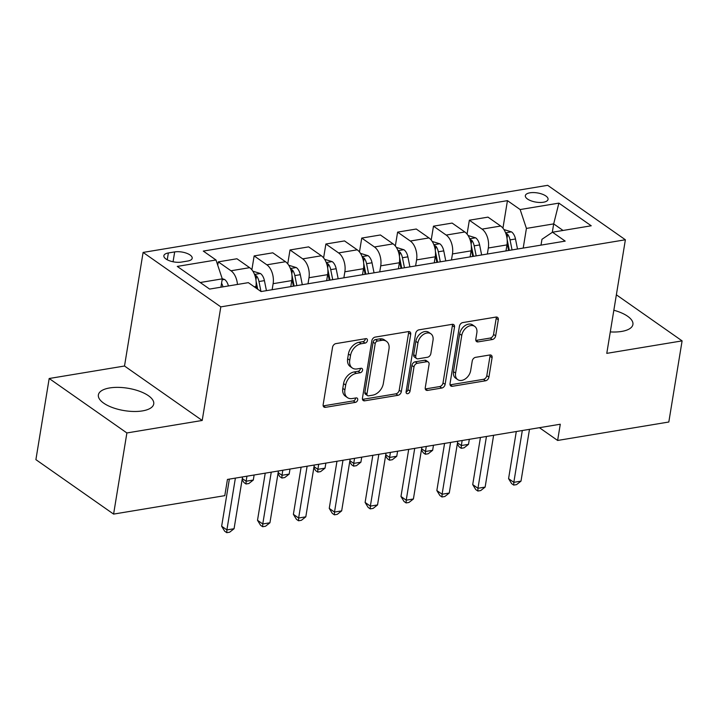 <?xml version="1.0" encoding="UTF-8"?>
<svg xmlns="http://www.w3.org/2000/svg" width="718" height="718" viewBox="0 0 718 718"><rect width="100%" height="100%" fill="white"/><g stroke="black" fill="none" stroke-linecap="round" stroke-linejoin="round"><path stroke-width="1.08" d="M367.428 340.565A2.468 1.732 125 0 0 366.871 338.869A2.468 1.732 125 0 0 365.821 338.654L335.889 343.617A3.527 2.477 125 0 0 332.551 347.27L323.163 404.62A3.527 2.477 125 0 0 323.953 407.043A3.527 2.477 125 0 0 325.46 407.33L355.383 402.376A2.468 1.732 125 0 0 357.717 399.818A2.468 1.732 125 0 0 357.169 398.122A2.468 1.732 125 0 0 356.11 397.916L352.242 398.553A11.291 7.916 125 0 1 347.431 397.61A11.291 7.916 125 0 1 344.9 389.856L345.681 385.072A11.291 7.916 125 0 1 356.361 373.387L360.239 372.741A2.468 1.732 125 0 0 362.572 370.192A2.468 1.732 125 0 0 362.016 368.496A2.468 1.732 125 0 0 360.966 368.289L357.088 368.926A11.291 7.916 125 0 1 352.278 367.984A11.291 7.916 125 0 1 349.747 360.23L350.528 355.446A11.291 7.916 125 0 1 361.217 343.76L365.085 343.114A2.468 1.732 125 0 0 367.428 340.565M352.278 367.984L350.178 366.512A11.291 7.916 125 0 1 347.647 358.758L348.427 353.974A11.291 7.916 125 0 1 359.117 342.289L362.985 341.642A2.468 1.732 125 0 0 365.327 339.093A2.468 1.732 125 0 0 365.354 338.734M323.199 405.885A3.527 2.477 125 0 0 323.36 405.867L353.283 400.904A2.468 1.732 125 0 0 355.616 398.346A2.468 1.732 125 0 0 355.652 397.987M347.431 397.61L345.331 396.139A11.291 7.916 125 0 1 342.8 388.384L343.581 383.6A11.291 7.916 125 0 1 354.261 371.915L358.138 371.269A2.468 1.732 125 0 0 360.472 368.72A2.468 1.732 125 0 0 360.508 368.361M610.291 331.913A28.047 11.326 9.3 0 0 621.609 331.438A28.047 11.326 9.3 0 0 632.908 324.491A28.047 11.326 9.3 0 0 613.845 310.248M109.674 387.944A28.047 11.326 9.3 0 0 98.384 394.891A28.047 11.326 9.3 0 0 112.699 407.644A28.047 11.326 9.3 0 0 142.433 410.902A28.047 11.326 9.3 0 0 153.733 403.956A28.047 11.326 9.3 0 0 139.418 391.211A28.047 11.326 9.3 0 0 109.674 387.944M529.974 192.81A11.506 4.649 9.3 0 0 525.343 195.664A11.506 4.649 9.3 0 0 531.221 200.887A11.506 4.649 9.3 0 0 543.418 202.234A11.506 4.649 9.3 0 0 548.049 199.38A11.506 4.649 9.3 0 0 542.18 194.147A11.506 4.649 9.3 0 0 529.974 192.81M492.333 339.524A3.527 2.477 125 0 0 495.662 335.871L498.301 319.788A3.527 2.477 125 0 0 497.511 317.365A3.527 2.477 125 0 0 496.003 317.069L462.769 322.579A3.527 2.477 125 0 0 459.43 326.232L450.042 383.574A3.527 2.477 125 0 0 450.832 385.997A3.527 2.477 125 0 0 452.34 386.293L485.574 380.782A3.527 2.477 125 0 0 488.913 377.129L492.09 357.699A3.527 2.477 125 0 0 491.3 355.275A3.527 2.477 125 0 0 489.802 354.979L475.576 357.34A3.527 2.477 125 0 0 472.238 360.992L470.658 370.623A9.442 6.615 125 0 1 465.399 378.835A9.442 6.615 125 0 1 457.707 379.607A9.442 6.615 125 0 1 455.589 373.127L461.773 335.378A9.442 6.615 125 0 1 467.032 327.166A9.442 6.615 125 0 1 474.724 326.394A9.442 6.615 125 0 1 476.842 332.874L475.81 339.165A3.527 2.477 125 0 0 476.599 341.589A3.527 2.477 125 0 0 478.107 341.885L492.333 339.524L490.232 338.052A3.527 2.477 125 0 0 493.562 334.4L496.201 318.316A3.527 2.477 125 0 0 496.165 317.042M606.782 353.364L682.1 340.879L668.817 422.013L557.626 440.457L560.282 424.23L227.444 479.427L224.788 495.653L113.597 514.097L126.889 432.954L202.207 420.461L220.812 306.873L625.378 239.776L606.782 353.364M410.714 334.31A3.527 2.477 125 0 0 409.915 331.887A3.527 2.477 125 0 0 408.416 331.59L375.182 337.101A3.527 2.477 125 0 0 371.843 340.754L362.455 398.104A3.527 2.477 125 0 0 363.245 400.527A3.527 2.477 125 0 0 364.744 400.815L397.978 395.304A3.527 2.477 125 0 0 401.317 391.651L410.714 334.31L408.614 332.838A3.527 2.477 125 0 0 408.578 331.572M418.98 329.84L452.214 324.33A3.527 2.477 125 0 1 453.713 324.626A3.527 2.477 125 0 1 454.503 327.049L445.115 384.39A3.527 2.477 125 0 1 441.776 388.043L427.551 390.404A3.527 2.477 125 0 1 426.052 390.107A3.527 2.477 125 0 1 425.262 387.684L429.068 364.43A3.527 2.477 125 0 0 428.278 362.007A3.527 2.477 125 0 0 426.77 361.71L417.337 363.272A3.527 2.477 125 0 0 413.999 366.925L410.032 391.139A2.468 1.732 125 0 1 408.659 393.284A2.468 1.732 125 0 1 406.648 393.491A2.468 1.732 125 0 1 406.092 391.795L415.641 333.493A3.527 2.477 125 0 1 418.98 329.84M181.385 262.088L187.703 261.038A11.147 4.505 9.3 0 0 192.191 258.283A11.147 4.505 9.3 0 0 186.501 253.212A11.147 4.505 9.3 0 0 174.68 251.919L168.362 252.96A11.147 4.505 9.3 0 0 163.875 255.725A11.147 4.505 9.3 0 0 169.565 260.796A11.147 4.505 9.3 0 0 181.385 262.088M220.812 306.873L143.106 252.422L547.681 185.325L625.378 239.776M502.941 228.162L507.446 200.645L203.293 251.085L216.001 259.988L177.265 266.414L209.602 289.076L248.338 282.65L261.047 291.553L565.192 241.113L552.492 232.21L541.964 239.3L541.013 245.125M507.446 200.645L520.146 209.548L558.882 203.122L591.228 225.784L552.492 232.21M202.207 420.461L124.51 366.018L49.183 378.503L126.889 432.954M49.183 378.503L35.9 459.646L113.597 514.097M682.1 340.879L616.367 294.811M124.51 366.018L143.106 252.422M539.406 427.686L557.626 440.457M216.001 259.988L222.275 278.853L220.911 287.2M222.275 278.853L200.241 282.506M552.304 232.336L553.686 223.89L526.42 228.414L523.207 248.078M467.068 234.113L469.348 220.22L487.998 217.132L500.697 226.035A14.378 8.454 80.6 0 1 506.971 244.901L505.984 250.932M469.348 220.22L482.047 229.123A14.378 8.454 80.6 0 1 488.321 247.997L487.334 254.028M431.204 240.063L433.475 226.17L452.134 223.083L464.833 231.977A14.378 8.454 80.6 0 1 471.107 250.851L470.119 256.882M433.475 226.17L446.183 235.073A14.378 8.454 80.6 0 1 452.457 253.939L451.469 259.97M395.34 246.005L397.61 232.12L416.26 229.024L428.969 237.927A14.378 8.454 80.6 0 1 435.243 256.802L434.255 262.824M397.61 232.12L410.319 241.024A14.378 8.454 80.6 0 1 416.593 259.889L415.605 265.92M359.476 251.955L361.746 238.071L380.396 234.974L393.105 243.878A14.378 8.454 80.6 0 1 399.379 262.743L398.391 268.774M361.746 238.071L374.455 246.974A14.378 8.454 80.6 0 1 380.728 265.839L379.741 271.871M323.603 257.906L325.882 244.012L344.532 240.925L357.232 249.828A14.378 8.454 80.6 0 1 363.505 268.694L362.518 274.725M325.882 244.012L338.582 252.916A14.378 8.454 80.6 0 1 344.855 271.79L343.868 277.821M287.738 263.856L290.009 249.963L308.659 246.875L321.368 255.779A14.378 8.454 80.6 0 1 327.641 274.644L326.654 280.675M290.009 249.963L302.718 258.866A14.378 8.454 80.6 0 1 308.991 277.731L308.004 283.763M251.874 269.797L254.145 255.913L272.795 252.817L285.504 261.72A14.378 8.454 80.6 0 1 291.777 280.594L290.79 286.617M254.145 255.913L266.854 264.816A14.378 8.454 80.6 0 1 273.127 283.682L272.14 289.713M217.733 265.193L218.281 261.864L236.931 258.767L249.64 267.67A14.378 8.454 80.6 0 1 255.913 286.536L255.698 287.81M563.047 230.46L553.686 223.89L558.882 203.122M218.281 261.864L230.981 270.767A14.378 8.454 80.6 0 1 237.452 284.454M526.42 228.414L520.146 209.548M362.491 399.37A3.527 2.477 125 0 0 362.644 399.352L395.878 393.832A3.527 2.477 125 0 0 399.217 390.179L408.614 332.838M377.551 341.05A2.468 1.732 125 0 0 375.209 343.608L366.97 393.94A2.468 1.732 125 0 0 367.526 395.636A2.468 1.732 125 0 0 368.576 395.842L372.66 395.169A11.291 7.916 125 0 0 383.34 383.475L388.976 349.074A11.291 7.916 125 0 0 386.446 341.319A11.291 7.916 125 0 0 381.635 340.377L377.551 341.05L375.451 339.578A2.468 1.732 125 0 0 373.109 342.136L375.209 343.608M367.526 395.636L365.426 394.164A2.468 1.732 125 0 1 364.87 392.468L373.109 342.136M386.446 341.319L384.345 339.847A11.291 7.916 125 0 0 379.535 338.905L381.635 340.377M375.451 339.578L379.535 338.905M425.298 388.95A3.527 2.477 125 0 0 425.451 388.932L439.676 386.571A3.527 2.477 125 0 0 443.015 382.918L452.403 325.577A3.527 2.477 125 0 0 452.367 324.312M428.278 362.007L426.178 360.535A3.527 2.477 125 0 0 424.67 360.239L415.237 361.8A3.527 2.477 125 0 0 411.899 365.453L407.932 389.668L410.032 391.139M406.065 392.091A2.468 1.732 125 0 0 407.932 389.668M433.017 340.296A9.442 6.615 125 0 0 430.899 333.816A9.442 6.615 125 0 0 423.216 334.588A9.442 6.615 125 0 0 417.948 342.8L415.776 356.092A3.527 2.477 125 0 0 416.566 358.515A3.527 2.477 125 0 0 418.064 358.812L427.506 357.25A3.527 2.477 125 0 0 430.845 353.597L433.017 340.296M430.899 333.816L428.799 332.344A9.442 6.615 125 0 0 421.116 333.116A9.442 6.615 125 0 0 415.848 341.328L417.948 342.8M416.566 358.515L414.466 357.043A3.527 2.477 125 0 1 413.676 354.62L415.848 341.328M475.846 340.431A3.527 2.477 125 0 0 476.007 340.413L490.232 338.052M474.724 326.394L472.623 324.922A9.442 6.615 125 0 0 464.932 325.694A9.442 6.615 125 0 0 459.673 333.906L461.773 335.378M457.707 379.607L455.607 378.135A9.442 6.615 125 0 1 453.489 371.655L459.673 333.906M450.078 384.839A3.527 2.477 125 0 0 450.24 384.821L483.474 379.31A3.527 2.477 125 0 0 486.813 375.658L489.99 356.227A3.527 2.477 125 0 0 489.954 354.952M222.212 278.656L224.644 279.508A9.531 5.6 80.6 0 1 228.423 285.952M222.966 286.859A9.531 5.6 -99.4 0 0 221.566 283.215M229.365 479.103L221.647 526.24L226.897 529.911L235.378 478.107M234.068 528.726L229.652 532.2L226.78 532.675L226.897 529.911L234.068 528.726L242.558 476.923M226.78 532.675L224.68 531.203L221.647 526.24M252.871 271.189L260.508 273.558A9.531 5.6 80.6 0 1 264.421 280.63L266.441 290.655M256.102 284.947L256.838 288.6M260.975 291.508L258.974 281.528A9.531 5.6 -99.4 0 0 256.568 275.963L254.728 274.994M256.111 281.447A4.855 2.854 80.6 0 1 256.308 282.246L257.717 289.219M288.735 265.238L296.381 267.608A9.531 5.6 80.6 0 1 300.295 274.68L302.305 284.714M291.966 279.006L293.411 286.186M296.857 285.611L294.838 275.586A9.531 5.6 -99.4 0 0 292.441 270.013L290.593 269.053M291.975 275.506A4.855 2.854 80.6 0 1 292.181 276.295L294.138 286.06M246.956 476.187L246.13 481.231L253.301 480.037L254.127 475.002M242.289 478.538L246.13 481.231L246.014 483.986L243.914 482.514L242.119 479.579M253.301 480.037L248.886 483.51L246.014 483.986M324.599 259.288L332.246 261.657A9.531 5.6 80.6 0 1 336.159 268.729L338.178 278.764M327.839 273.055L329.275 280.235M332.721 279.67L330.711 269.636A9.531 5.6 -99.4 0 0 328.305 264.071L326.466 263.102M327.839 269.555A4.855 2.854 80.6 0 1 328.045 270.345L330.011 280.119M282.82 470.245L281.994 475.28L289.174 474.095L290 469.051M278.153 472.588L281.994 475.28L281.887 478.035L279.787 476.572L277.983 473.629M289.174 474.095L284.75 477.56L281.887 478.035M265.229 473.162L257.511 520.29L262.761 523.969L271.251 472.166M269.941 522.776L265.516 526.249L262.653 526.725L262.761 523.969L269.941 522.776L278.422 470.972M262.653 526.725L260.553 525.253L257.511 520.29M301.102 467.212L293.384 514.339L298.634 518.019L307.116 466.215M305.805 516.825L301.389 520.299L298.517 520.774L298.634 518.019L305.805 516.825L314.287 465.022M298.517 520.774L296.417 519.302L293.384 514.339M336.966 461.261L329.248 508.389L334.498 512.069L342.98 460.265M341.669 510.884L337.254 514.357L334.382 514.833L334.498 512.069L341.669 510.884L350.151 459.071M334.382 514.833L332.281 513.361L329.248 508.389M360.463 253.337L368.11 255.716A9.531 5.6 80.6 0 1 372.023 262.779L374.042 272.813M363.703 267.105L365.148 274.285M368.585 273.72L366.575 263.685A9.531 5.6 -99.4 0 0 364.17 258.121L362.33 257.152M363.712 263.605A4.855 2.854 80.6 0 1 363.909 264.404L365.875 274.168M318.693 464.295L317.868 469.33L325.039 468.145L325.864 463.101M314.026 466.637L317.868 469.33L317.751 472.094L315.651 470.622L313.856 467.678M325.039 468.145L320.623 471.618L317.751 472.094M372.83 455.311L365.112 502.447L370.362 506.118L378.844 454.314M377.533 504.933L373.118 508.407L370.246 508.882L370.362 506.118L377.533 504.933L386.024 453.13M370.246 508.882L368.146 507.411L365.112 502.447M396.336 247.396L403.983 249.765A9.531 5.6 80.6 0 1 407.887 256.838L409.906 266.863M399.567 261.155L401.012 268.344M404.458 267.769L402.439 257.735A9.531 5.6 -99.4 0 0 400.034 252.171L398.194 251.201M399.576 257.654A4.855 2.854 80.6 0 1 399.773 258.453L401.739 268.218M354.557 458.344L353.732 463.388L360.903 462.195L361.728 457.16M349.89 460.696L353.732 463.388L353.615 466.144L351.515 464.672L349.72 461.728M360.903 462.195L356.487 465.668L353.615 466.144M432.2 241.445L439.847 243.815A9.531 5.6 80.6 0 1 443.76 250.887L445.77 260.921M435.431 255.213L436.876 262.393M440.322 261.819L438.303 251.785A9.531 5.6 -99.4 0 0 435.907 246.22L434.067 245.26M435.44 251.713A4.855 2.854 80.6 0 1 435.646 252.503L437.603 262.267M390.421 452.394L389.596 457.438L396.767 456.244L397.592 451.209M385.754 454.745L389.596 457.438L389.479 460.193L387.379 458.721L385.584 455.786M396.767 456.244L392.351 459.717L389.479 460.193M468.064 235.495L475.711 237.864A9.531 5.6 80.6 0 1 479.624 244.937L481.643 254.971M471.304 249.263L472.749 256.443M476.187 255.877L474.176 245.843A9.531 5.6 -99.4 0 0 471.771 240.279L469.931 239.309M471.313 245.762A4.855 2.854 80.6 0 1 471.511 246.552L473.476 256.326M426.286 446.452L425.46 451.487L432.64 450.303L433.466 445.259M421.619 448.795L425.46 451.487L425.352 454.243L423.252 452.78L421.448 449.836M432.64 450.303L428.215 453.767L425.352 454.243M408.695 449.369L400.976 496.497L406.226 500.177L414.717 448.364M413.406 498.983L408.982 502.456L406.119 502.932L406.226 500.177L413.406 498.983L421.888 447.179M406.119 502.932L404.019 501.46L400.976 496.497M444.568 443.419L436.849 490.547L442.1 494.226L450.581 442.423M449.271 493.033L444.855 496.506L441.983 496.982L442.1 494.226L449.271 493.033L457.752 441.229M441.983 496.982L439.883 495.51L436.849 490.547M480.432 437.468L472.713 484.596L477.964 488.276L486.445 436.472M485.135 487.091L480.719 490.565L477.847 491.04L477.964 488.276L485.135 487.091L493.616 435.279M477.847 491.04L475.747 489.568L472.713 484.596M503.928 229.545L511.575 231.923A9.531 5.6 80.6 0 1 515.488 238.986L517.507 249.02M507.168 243.312L508.613 250.492M512.051 249.927L510.04 239.893A9.531 5.6 -99.4 0 0 507.635 234.328L505.795 233.359M507.177 239.812A4.855 2.854 80.6 0 1 507.375 240.611L509.34 250.376M462.159 440.502L461.333 445.537L468.504 444.352L469.33 439.308M457.492 442.844L461.333 445.537L461.216 448.301L459.116 446.829L457.321 443.886M468.504 444.352L464.088 447.826L461.216 448.301M516.296 431.518L508.577 478.655L513.828 482.325L522.309 430.522M520.999 481.141L516.583 484.614L513.72 485.09L513.828 482.325L520.999 481.141L529.489 429.337M513.72 485.09L511.62 483.618L508.577 478.655M506.971 244.901L488.321 247.997M471.107 250.851L452.457 253.939M435.243 256.802L416.593 259.889M399.379 262.743L380.728 265.839M363.505 268.694L344.855 271.79M327.641 274.644L308.991 277.731M291.777 280.594L273.127 283.682M255.913 286.536L254.28 286.814M249.64 267.67L230.981 270.767M285.504 261.72L266.854 264.816M321.368 255.779L302.718 258.866M357.232 249.828L338.582 252.916M393.105 243.878L374.455 246.974M428.969 237.927L410.319 241.024M464.833 231.977L446.183 235.073M500.697 226.035L482.047 229.123M167.249 259.772L168.362 252.96M173.065 261.774L174.68 251.919M359.117 342.289L361.217 343.76M348.427 353.974L350.528 355.446M347.647 358.758L349.747 360.23M358.138 371.269L360.239 372.741M354.261 371.915L356.361 373.387M343.581 383.6L345.681 385.072M342.8 388.384L344.9 389.856M353.283 400.904L355.383 402.376M323.36 405.867L325.46 407.33M362.985 341.642L365.085 343.114M399.217 390.179L401.317 391.651M395.878 393.832L397.978 395.304M362.644 399.352L364.744 400.815M364.87 392.468L366.97 393.94M452.403 325.577L454.503 327.049M443.015 382.918L445.115 384.39M439.676 386.571L441.776 388.043M425.451 388.932L427.551 390.404M424.67 360.239L426.77 361.71M415.237 361.8L417.337 363.272M411.899 365.453L413.999 366.925M413.676 354.62L415.776 356.092M476.007 340.413L478.107 341.885M453.489 371.655L455.589 373.127M489.99 356.227L492.09 357.699M486.813 375.658L488.913 377.129M483.474 379.31L485.574 380.782M450.24 384.821L452.34 386.293M496.201 318.316L498.301 319.788M493.562 334.4L495.662 335.871M224.474 279.446L222.113 279.832M260.338 273.495L254.522 274.455M264.421 280.63L258.974 281.528M255.94 279.841L256.568 275.963M296.202 267.545L290.395 268.514M300.295 274.68L294.838 275.586M291.804 273.89L292.441 270.013M332.066 261.594L326.259 262.564M336.159 268.729L330.711 269.636M327.668 267.94L328.305 264.071M367.939 255.653L362.123 256.613M372.023 262.779L366.575 263.685M363.532 261.989L364.17 258.121M403.803 249.702L397.987 250.663M407.887 256.838L402.439 257.735M399.405 256.048L400.034 252.171M439.667 243.752L433.86 244.721M443.76 250.887L438.303 251.785M435.27 250.097L435.907 246.22M475.531 237.802L469.725 238.771M479.624 244.937L474.176 245.843M471.134 244.147L471.771 240.279M511.404 231.86L505.589 232.82M515.488 238.986L510.04 239.893M506.998 238.196L507.635 234.328"/></g></svg>
